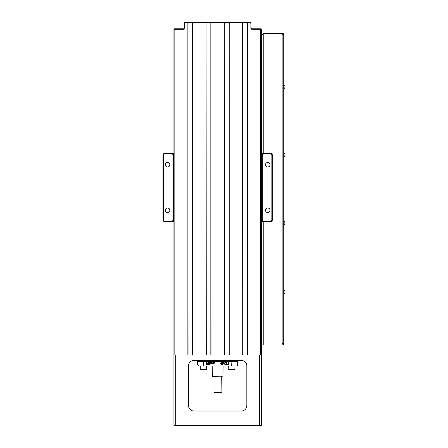 <?xml version="1.0" encoding="UTF-8"?>
<svg xmlns="http://www.w3.org/2000/svg" width="448" height="448" viewBox="0 0 448 448"><rect width="100%" height="100%" fill="white"/><g stroke="black" fill="none" stroke-linecap="round" stroke-linejoin="round"><path stroke-width="0.67" d="M212.195 365.915L212.419 376.398L223.126 376.169L212.195 376.169L212.195 365.915L198.526 365.915L197.613 365.008L198.526 365.915M214.015 392.571L221.306 392.571L214.015 392.571L214.015 376.398L214.015 392.571M217.661 392.795L214.245 392.795L217.661 392.795M200.295 365.915L200.295 369.382L203.487 369.561M236.942 365.904L206.674 365.915L206.674 369.382L204.882 369.561M206.674 369.382L200.295 369.382L206.494 369.561M221.155 365.915L228.648 365.915L228.827 369.561L233.234 369.561M235.026 365.915L234.842 369.561M235.026 369.382L228.648 369.382L231.834 369.561M209.854 362.589A17.416 17.416 0 0 0 209.843 362.589A1.361 1.361 0 0 1 209.614 362.622A2.156 2.156 0 0 1 209.35 362.673A8.4 8.4 0 0 0 209.076 362.723A1.77 1.77 0 0 1 208.858 362.768A1.439 1.439 0 0 0 208.6 362.835A21.907 21.907 0 0 1 208.342 362.914A6.406 6.406 0 0 1 208.051 363.031A1.842 1.842 0 0 0 207.816 363.154A0.722 0.722 0 0 0 207.642 363.311L207.676 363.569A0.851 0.851 0 0 0 207.995 363.698A1.73 1.73 0 0 0 208.41 363.754A5.342 5.342 0 0 0 208.914 363.77L209.664 363.306L209.233 364.398L208.219 364.403A32.626 32.626 0 0 0 207.878 364.375A5.499 5.499 0 0 1 207.497 364.325A3.231 3.231 0 0 1 206.993 364.196A1.058 1.058 0 0 1 206.657 363.978L206.567 363.776A0.47 0.47 0 0 1 206.679 363.507A1.389 1.389 0 0 1 206.942 363.25A3.892 3.892 0 0 1 207.256 363.07A3.478 3.478 0 0 1 207.553 362.936A46.71 46.71 0 0 1 207.771 362.858A2.856 2.856 0 0 1 208.074 362.774A4.402 4.402 0 0 1 208.393 362.69A9.122 9.122 0 0 1 208.69 362.634A2.626 2.626 0 0 0 208.947 362.583A1.327 1.327 0 0 1 209.182 362.55A2.072 2.072 0 0 1 209.451 362.522A2.442 2.442 0 0 1 209.692 362.488A5.471 5.471 0 0 1 209.854 362.471L209.854 361.463L206.422 361.463L206.422 364.902L209.854 364.902L209.854 362.589A17.416 17.416 0 0 1 210.056 362.561A1.238 1.238 0 0 1 210.23 362.544L210.23 362.443A1.114 1.114 0 0 0 210.067 362.449A18.379 18.379 0 0 1 209.91 362.466A5.471 5.471 0 0 0 209.854 362.471M283.718 84.655L283.931 88.62A2.279 2.279 0 0 0 284.95 87.422A2.251 2.033 -0 0 1 284.827 87.696M284.917 86.066L285.012 86.061A2.251 2.033 180 0 0 284.827 85.585A2.279 0.874 -28.9 0 1 284.85 85.719A2.279 0.874 -28.9 0 1 284.827 85.876A2.251 2.033 -0 0 1 285.012 86.352L285.012 86.542A2.251 0.969 180 0 1 284.827 86.766A2.279 1.842 -130.7 0 1 284.827 87.377A2.251 0.969 0 0 0 285.012 87.147L285.012 87.214A2.251 2.033 -0 0 1 284.95 87.422M283.718 152.998L283.931 156.957A2.279 2.279 0 0 0 284.95 155.764A2.251 2.033 -0 0 1 284.827 156.033M284.917 154.409L285.012 154.403A2.251 2.033 180 0 0 284.827 153.922A2.279 0.874 -28.9 0 1 284.85 154.056A2.279 0.874 -28.9 0 1 284.827 154.213A2.251 2.033 -0 0 1 285.012 154.689L285.012 154.879A2.251 0.969 180 0 1 284.827 155.109A2.279 1.842 -130.7 0 1 284.827 155.714A2.251 0.969 0 0 0 285.012 155.49L285.012 155.557A2.251 2.033 -0 0 1 284.95 155.764M283.718 221.334L283.931 225.299A2.279 2.279 0 0 0 284.95 224.101A2.251 2.033 -0 0 1 284.827 224.37M284.917 222.746L285.012 222.74A2.251 2.033 180 0 0 284.827 222.264A2.279 0.874 -28.9 0 1 284.85 222.398A2.279 0.874 -28.9 0 1 284.827 222.55A2.251 2.033 -0 0 1 285.012 223.031L285.012 223.216A2.251 0.969 180 0 1 284.827 223.446A2.279 1.842 -130.7 0 1 284.827 224.056A2.251 0.969 0 0 0 285.012 223.826L285.012 223.894A2.251 2.033 -0 0 1 284.95 224.101M283.718 289.671L283.931 293.636A2.279 2.279 0 0 0 284.95 292.443A2.251 2.033 -0 0 1 284.827 292.712M284.917 291.088L285.012 291.077A2.251 2.033 180 0 0 284.827 290.601A2.279 0.874 -28.9 0 1 284.85 290.735A2.279 0.874 -28.9 0 1 284.827 290.892A2.251 2.033 -0 0 1 285.012 291.368L285.012 291.558A2.251 0.969 180 0 1 284.827 291.782A2.279 1.842 -130.7 0 1 284.827 292.393A2.251 0.969 0 0 0 285.012 292.163L285.012 292.23A2.251 2.033 -0 0 1 284.95 292.443M242.715 22.854L242.715 354.984L242.536 22.854L250.006 22.854A0.913 0.913 0 0 1 250.919 23.766L250.919 28.325A0.913 0.913 0 0 0 251.832 29.232L260.484 29.232L261.397 30.145L261.397 425.6L173.925 425.6L173.925 30.145L174.832 29.232L183.49 29.232A0.913 0.913 0 0 0 184.402 28.325L184.402 23.766A0.913 0.913 0 0 1 185.315 22.854L185.315 22.4L250.006 22.4A0.913 0.913 0 0 1 250.919 23.313L250.919 27.866A0.913 0.913 0 0 0 251.832 28.778L260.484 28.778A0.913 0.913 0 0 1 261.397 29.691L261.397 34.244L263.217 34.244M242.715 354.984L247.274 354.984L247.274 22.854M261.397 354.984L247.274 354.984M206.086 354.984L206.086 22.854L206.27 354.984L192.601 354.984L192.601 22.854L192.786 354.984M206.086 22.854L192.786 22.854M187.863 354.984L187.863 22.854L188.048 354.984L173.925 354.984M242.536 22.854L229.23 22.854L229.23 354.984L229.23 22.854M242.536 354.984L229.23 354.984M188.048 354.984L192.601 354.984M188.048 22.854L192.601 22.854M187.863 22.854L184.856 22.977M224.314 354.984L224.314 22.854L224.493 354.984L210.829 354.984L210.829 22.854L211.008 354.984M224.314 22.854L211.008 22.854M224.493 354.984L229.051 354.984M206.27 354.984L210.829 354.984M206.27 22.854L210.829 22.854M224.493 22.854L229.051 22.854M263.217 221.676L263.217 344.96L282.139 344.96L282.139 343.375L283.718 343.375L283.718 34.916L282.139 34.916L282.139 33.337L263.217 33.337L263.217 153.339M282.139 33.337A1.585 1.585 0 0 1 283.718 34.916L283.718 33.337L282.811 33.482M282.811 344.809L283.718 344.96L283.718 343.375A1.585 1.585 0 0 1 282.139 344.96M282.139 344.047A0.672 0.672 0 0 0 282.811 343.375M282.811 34.916A0.672 0.672 0 0 0 282.139 34.244M263.217 344.047L261.397 344.047M246.82 405.552L246.82 365.915A5.466 5.466 0 0 0 241.349 360.45L193.967 360.45A5.466 5.466 0 0 0 188.502 365.915L188.502 405.552A5.466 5.466 0 0 0 193.967 411.023L241.349 411.023A5.466 5.466 0 0 0 246.82 405.552M184.526 23.313L184.402 23.313A0.913 0.913 0 0 1 185.315 22.4A0.913 0.913 0 0 0 184.402 23.313L184.402 27.866A0.913 0.913 0 0 1 183.49 28.778A0.913 0.913 0 0 0 184.402 27.866M173.925 34.244L173.925 29.691A0.913 0.913 0 0 1 174.832 28.778L183.49 28.778L183.49 29.232M213.847 363.91L214.194 364.017L214.194 362.998L214.642 362.65L213.405 362.65L213.847 362.992L213.847 363.91M211.338 364.017L211.338 363.177L210.65 363.177L211.042 363.726L210.622 363.726A0.47 0.47 0 0 1 210.622 362.925L211.35 362.818L210.622 362.65A0.694 0.694 0 0 0 210.622 364.017L211.338 364.017M211.971 362.65L211.585 362.65L211.585 364.017L211.921 363.222L212.274 364.017L212.828 363.222L213.164 364.017L213.164 362.65L212.778 362.65L212.374 363.58L211.971 362.65M231.627 360.45L231.924 361.362L231.627 365.915L203.694 365.915L203.398 361.362L197.613 361.362L197.613 365.008L237.709 365.008L237.709 361.362L203.398 361.362L203.694 360.45M221.256 362.488L222.107 362.975L221.278 362.69L220.886 363.255L221.278 364.207L221.9 363.91L221.581 363.524L222.102 363.552L221.626 364.414L221.049 364.319L220.679 363.675L221.256 362.488M222.566 362.527L223.714 362.578L222.768 362.69L222.768 363.356L223.283 363.457L222.768 363.563L222.667 364.414L222.566 362.527M225.299 362.488L224.683 363.328L225.45 364.358L224.566 363.462L224.162 364.414L224.123 362.527L224.33 363.457L225.299 362.488M226.61 362.494L226.526 364.414L226.492 362.858L226.145 362.914L226.61 362.494M228.077 362.488L228.833 363.065L227.937 364.207L228.889 364.409L227.59 364.364L228.626 363.054L228.407 362.69L227.718 363.037L228.077 362.488M197.663 361.071L198.526 360.45M236.796 360.45L237.658 361.071M236.796 365.915L237.709 365.008M165.267 210.286A2.279 2.279 0 0 0 167.546 212.565A2.279 2.279 0 0 0 169.82 210.286A2.279 2.279 0 0 0 167.546 208.006A2.279 2.279 0 0 0 165.267 210.286M165.267 164.73A2.279 2.279 0 0 0 167.546 167.003A2.279 2.279 0 0 0 169.82 164.73A2.279 2.279 0 0 0 167.546 162.45A2.279 2.279 0 0 0 165.267 164.73M265.496 164.73A2.279 2.279 0 0 0 267.775 167.003A2.279 2.279 0 0 0 270.054 164.73A2.279 2.279 0 0 0 267.775 162.45A2.279 2.279 0 0 0 265.496 164.73M265.496 210.286A2.279 2.279 0 0 0 267.775 212.565A2.279 2.279 0 0 0 270.054 210.286A2.279 2.279 0 0 0 267.775 208.006A2.279 2.279 0 0 0 265.496 210.286M171.646 221.222A1.366 1.366 0 0 0 173.012 219.856L173.012 155.159A1.366 1.366 0 0 0 171.646 153.793L164.814 153.793A1.366 1.366 0 0 0 163.442 155.159L163.442 219.856A1.366 1.366 0 0 0 164.814 221.222L171.646 221.222L171.646 221.676L164.814 221.676A1.82 1.82 0 0 1 162.988 219.856L162.988 155.159A1.82 1.82 0 0 1 164.814 153.339L171.646 153.339A1.82 1.82 0 0 1 173.466 155.159L173.466 219.856A1.82 1.82 0 0 1 171.646 221.676L173.925 221.676M261.397 221.676L263.676 221.676A1.82 1.82 0 0 1 261.85 219.856L261.85 155.159A1.82 1.82 0 0 1 263.676 153.339L270.508 153.339A1.82 1.82 0 0 1 272.334 155.159L272.334 219.856A1.82 1.82 0 0 1 270.508 221.676L263.676 221.676L263.676 221.222L270.508 221.222A1.366 1.366 0 0 0 271.874 219.856L271.874 155.159A1.366 1.366 0 0 0 270.508 153.793L263.676 153.793A1.366 1.366 0 0 0 262.31 155.159L262.31 219.856A1.366 1.366 0 0 0 263.676 221.222M171.646 153.793L171.646 153.339L173.925 153.339M261.397 153.339L263.676 153.339L263.676 153.793M247.458 22.854L247.458 354.984M260.484 354.984L260.484 28.778A0.913 0.913 0 0 1 261.397 29.691L261.274 29.691M174.042 29.691L173.925 29.691A0.913 0.913 0 0 1 174.832 28.778L174.832 354.984M282.139 343.375L282.139 34.916M175.745 354.984L175.745 425.6M259.577 425.6L259.577 354.984M250.006 22.854L250.006 22.4A0.913 0.913 0 0 1 250.919 23.313L250.796 23.313M250.919 27.866A0.913 0.913 0 0 0 251.832 28.778L251.832 29.232M173.466 219.856L173.012 219.856M173.012 155.159L173.466 155.159M164.814 153.793L164.814 153.339M164.814 221.676L164.814 221.222M163.442 155.159L162.988 155.159M162.988 219.856L163.442 219.856M272.334 219.856L271.874 219.856M271.874 155.159L272.334 155.159M270.508 153.793L270.508 153.339M270.508 221.676L270.508 221.222M262.31 155.159L261.85 155.159M261.85 219.856L262.31 219.856M284.95 290.87A2.279 2.279 0 0 0 283.931 289.671M284.95 222.533A2.279 2.279 0 0 0 283.931 221.334M284.95 154.19A2.279 2.279 0 0 0 283.931 152.998M284.95 85.854A2.279 2.279 0 0 0 283.931 84.655M221.077 392.795L221.306 376.398L221.077 392.795M222.897 376.398L223.126 365.915L222.897 376.398"/></g></svg>
